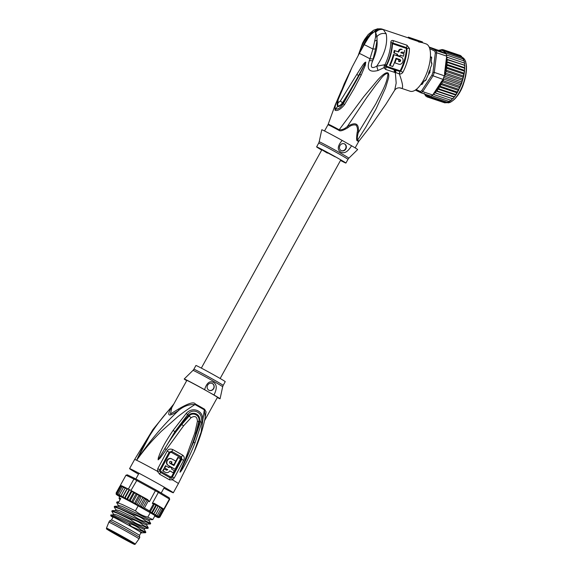 <?xml version="1.0" encoding="UTF-8"?>
<svg xmlns="http://www.w3.org/2000/svg" width="573" height="573" viewBox="0 0 573 573"><rect width="100%" height="100%" fill="white"/><g stroke="black" fill="none" stroke-linecap="round" stroke-linejoin="round"><path stroke-width="0.86" d="M108.927 530.075A14.611 0.372 -151.1 0 0 107.767 529.602A14.611 0.372 -151.1 0 0 117.737 535.526A14.611 0.372 -151.1 0 0 132.191 543.261A14.611 0.372 28.9 0 0 133.351 543.727A14.611 0.372 28.9 0 0 123.374 537.803A14.611 0.372 28.9 0 0 108.927 530.075M110.217 522.769A17.233 0.437 28.9 0 1 127.256 531.887A17.233 0.437 28.9 0 1 139.024 538.878L139.748 537.56A17.233 0.437 28.9 0 1 139.748 537.56A17.233 0.437 28.9 0 0 127.843 530.498A17.233 0.437 28.9 0 0 110.94 521.459A17.233 0.437 -151.1 0 0 109.579 520.9A17.233 0.437 -151.1 0 0 109.572 520.907L108.849 522.218A17.233 0.437 -151.1 0 1 110.217 522.769M109.579 520.9L111.513 519.969A15.987 0.408 -151.1 0 0 111.513 519.976A15.987 0.408 -151.1 0 1 112.781 520.492A15.987 0.408 28.9 0 1 128.459 528.879A15.987 0.408 28.9 0 1 139.504 535.418A15.987 0.408 28.9 0 1 139.504 535.433L139.748 537.553M177.594 485.023L178.332 483.698M152.912 429.542L136.639 460.248C145.42 440.465 157.109 422.709 171.721 406.98C166.091 416.385 168.433 417.509 178.74 410.34C162.839 425.453 148.808 442.084 136.639 460.248A24.976 0.637 -151.1 0 0 134.648 459.446L152.912 429.542L173.798 404.044M138.516 474.158A24.976 0.637 28.9 0 1 129.584 468.628A24.976 0.637 28.9 0 1 131.568 469.43A24.976 0.637 28.9 0 1 156.264 482.645A24.976 0.637 28.9 0 1 173.318 492.773A24.976 0.637 28.9 0 1 171.334 491.971A24.976 0.637 28.9 0 1 163.885 488.16M169.587 479.873L172.473 479.823L174.235 477.968L183.625 460.384C184.671 458.257 184.377 456.531 182.758 455.213A24.102 0.616 -151.1 0 0 172.86 449.597C170.231 448.602 168.34 449.089 167.187 451.066L157.797 468.65L157.425 471.293L159.645 474.243A24.976 0.637 -151.1 0 1 169.587 479.873L170.518 476.901A23.98 0.616 -151.1 0 0 160.977 471.493L160.533 470.197L169.945 452.613L171.22 452.305A23.3 0.594 28.9 0 1 180.789 457.734L181.047 458.909L171.642 476.492L170.518 476.901M160.977 471.493L160.533 472.403L159.552 470.999L157.425 471.293A24.976 0.637 -151.1 0 0 136.639 460.248C146.631 446.396 152.833 439.878 161.285 431.34L178.053 416.499C184.434 411.521 190.086 407.539 195.013 404.559L195.329 403.972C193.975 401.558 188.359 403.249 178.468 409.05L178.74 410.34C183.74 406.128 189.162 404.201 195.013 404.559A17.548 0.451 28.9 0 1 199.776 407.231A17.548 0.451 28.9 0 1 204.31 409.831L201.123 432.135L193.968 452.204M194.992 442.915L201.825 422.28C205.9 412.223 193.337 405.19 186.239 413.448L173.096 430.409C163.391 444.605 160.569 451.388 158.248 458.078L158.134 459.847L160.111 458.106L183.553 425.875L191.096 417.674C195.035 415.425 197.148 416.621 197.427 421.262L194.884 432.851L184.886 460.42L180.287 470.977L180.022 472.252L181.147 471.006C184.37 466.1 189.291 457.455 194.992 442.915L193.509 442.306L180.08 472.138L185.487 460.692L180.08 472.138L180.896 470.705L181.147 471.006M159.552 470.999L159.752 469.753L169.164 452.169L171.764 451.409A23.565 0.602 -151.1 0 1 181.44 456.903L181.813 459.345L172.409 476.929L171.585 477.818L170.21 477.889A24.31 0.623 28.9 0 0 160.533 472.403L159.645 474.243M166.578 470.218L166.521 470.189A24.94 0.637 -151.1 0 0 164.236 468.907L163.864 468.728L162.718 470.834A23.966 0.609 -151.1 0 1 165.003 472.123L165.375 472.295C167.187 473.076 168.663 472.589 169.787 470.834A24.925 0.637 28.9 0 1 173.161 472.768L172.781 472.589A23.93 0.609 -151.1 0 0 169.773 470.863M173.161 472.768L174.299 470.662A24.883 0.637 -151.1 0 0 171.542 469.079L172.036 468.155A24.854 0.637 -151.1 0 0 169.522 466.73L169.021 467.647A24.883 0.637 -151.1 0 0 165.876 465.885L165.504 465.706L164.365 467.812A23.93 0.609 -151.1 0 1 167.517 469.581L166.156 470.018M169.522 466.73L169.157 466.551L168.655 467.475M170.854 461.408L170.912 461.437C169.45 461.415 169.121 462.031 169.923 463.285A24.768 0.63 -151.1 0 1 173.97 465.584L178.217 457.555A24.367 0.623 -151.1 0 1 180.552 458.894L175.059 469.258L174.679 469.079A23.844 0.609 -151.1 0 0 168.304 465.441C164.114 463.285 167.803 456.459 171.785 458.93M171.764 458.916L172.151 459.102A24.582 0.63 -151.1 0 1 175.775 461.158L173.812 464.861A24.746 0.63 28.9 0 0 171.291 463.428L172.022 462.06A24.689 0.63 28.9 0 0 170.912 461.437L170.797 461.387M173.812 464.861L173.44 464.682A23.744 0.609 -151.1 0 0 170.926 463.256L171.656 461.888A23.694 0.609 -151.1 0 0 170.704 461.351M178.217 457.555L177.845 457.376L173.605 465.405M165.876 465.885L164.738 467.991A24.925 0.637 28.9 0 1 167.882 469.76L166.521 470.189M164.236 468.907L163.083 471.013A24.968 0.637 28.9 0 1 165.368 472.295L165.189 472.216M162.718 470.834L163.083 471.013M167.517 469.581L167.882 469.76M164.365 467.812L164.738 467.991M175.059 469.258A24.84 0.637 28.9 0 0 168.67 465.62C164.515 463.514 168.14 456.638 172.151 459.102M170.926 463.256L171.291 463.428M171.656 461.888L172.022 462.06M172.616 406.25L171.721 406.98L173.433 404.71M178.468 409.05L170.503 413.935L171.721 407.797L186.827 380.436A17.484 0.444 -151.1 0 1 208.071 391.688L204.59 389.647C206.738 382.828 209.754 380.443 213.629 382.485C216.974 384.555 217.095 388.723 213.994 394.976A20.485 0.523 28.9 0 1 220.068 398.779A20.485 0.523 28.9 0 1 217.31 397.576M204.561 420.668L217.446 397.34A17.484 0.444 -151.1 0 0 208.944 392.183L208.071 391.688M212.433 383.588A3.746 3.424 115.6 0 0 207.584 385.285A3.746 3.424 115.6 0 0 209.002 390.249A3.746 3.424 115.6 0 0 212.433 383.588M186.698 380.673A20.485 0.523 28.9 0 1 184.205 378.982A20.485 0.523 28.9 0 1 204.59 389.647M213.994 394.976L208.944 392.183M204.826 419.479L206.094 411.923L204.59 409.222A3.495 2.392 120.3 0 0 204.31 409.831L205.234 417.531C202.742 429.442 199.032 440.902 194.104 451.896L178.389 483.591A24.976 0.637 -151.1 0 0 172.473 479.823L171.585 477.818M212.146 383.444A3.746 3.424 -64.4 0 1 208.916 390.206M216.687 376.504A16.739 0.43 -151.1 0 0 195.93 365.495L193.875 369.227A16.739 0.43 28.9 0 1 214.624 380.236A16.739 0.43 28.9 0 1 214.782 380.322A16.739 0.43 28.9 0 1 223.176 385.4L225.232 381.668A16.739 0.43 -151.1 0 0 216.687 376.504M184.886 460.42L185.487 460.692C189.606 451.674 194.018 439.985 195.923 433.152L196.453 433.288L193.509 442.306L200.457 421.843L199.347 421.642L196.453 433.288M201.825 422.28L200.457 421.843C204.805 413.57 192.807 406.773 187.693 414.601L188.474 415.482C192.406 410.963 201.388 413.713 199.347 421.642L198.81 421.563L195.923 433.152L194.884 432.851M166.048 449.425L164.738 448.609C171.993 436.927 175.703 431.927 181.691 424.529L189.119 416.07C192.499 411.471 200.622 415.382 198.81 421.563L197.427 421.262M158.134 459.847L174.93 431.684L188.474 415.482L191.096 417.674M158.248 458.078L158.843 458.257L158.205 459.739M173.096 430.409L174.93 431.684L187.693 414.601L186.239 413.448M139.654 531.522L128.789 525.269L145.549 532.732L142.419 532.797L139.654 531.522L141.001 532.711A16.739 0.43 -151.1 0 0 141.724 532.94A16.739 0.43 -151.1 0 0 133.18 527.783A16.739 0.43 -151.1 0 0 112.43 516.767A16.739 0.43 -151.1 0 0 113.017 517.247M163.685 509.34L163.649 510.271L159.788 517.269L158.363 517.655L159.709 517.125L157.969 517.269L159.251 516.782L157.36 516.846L158.435 516.237L156.415 516.237L157.267 515.507L155.068 515.413L155.763 514.597L153.571 514.511L153.958 513.53L151.967 513.487L151.881 512.319L150.026 512.198L149.56 510.98L153.421 503.989A24.976 0.637 -151.1 0 0 152.325 503.359L158.356 492.429A24.976 0.637 -151.1 0 0 155.476 490.796L136.496 480.382A24.976 0.637 -151.1 0 0 133.91 479.021L128.359 489.077A24.976 0.637 28.9 0 1 129.613 489.736A24.976 0.637 28.9 0 1 130.945 490.438L137.262 479.694L155.835 489.886A23.98 0.616 -151.1 0 1 158.248 491.247L169.049 497.715A23.98 0.616 -151.1 0 1 169.3 497.937L169.694 499.305A24.976 0.637 -151.1 0 0 169.4 499.033L169.049 497.715M120.309 485.732L120.509 485.374A24.976 0.637 28.9 0 1 120.416 485.274L125.967 475.218L127.328 474.831L135.099 478.555A23.98 0.616 -151.1 0 1 137.262 479.694M125.967 475.218L133.91 479.021L135.099 478.555M142.04 496.483A23.98 0.616 28.9 0 1 147.705 499.635L149.438 501.726L155.835 489.886M162.56 508.323L163.849 509.089L169.4 499.033L158.356 492.429L158.248 491.247M152.325 503.359L154.094 503.259A23.98 0.616 28.9 0 1 158.37 505.744L159.946 506.682L159.631 507.606L158.75 505.966M153.958 513.53L158.377 505.744L154.094 503.259M162.632 508.366L163.119 509.791L163.241 508.939M163.849 509.089A24.976 0.637 28.9 0 1 164.05 509.261A24.976 0.637 28.9 0 1 164.143 509.361L169.694 499.305M153.55 514.49A23.98 0.616 -151.1 0 0 137.148 505.193L138.745 504.906L139.826 506.604L141.588 506.482L142.656 508.015L144.375 508.043L148.235 501.046L147.304 499.606L145.449 499.484L144.597 497.951L142.605 497.908L141.975 496.447L147.705 499.635M130.945 490.438L127.428 488.633L127.901 489.055L126.912 489.449L127.227 488.525A23.98 0.616 28.9 0 1 127.428 488.633M131.74 491.082L131.568 491.906L133.423 491.799L131.826 490.925M137.148 505.193L135.88 503.33L133.932 503.431L133.058 501.783L131.504 502.12L130.315 500.301L128.954 500.745L133.781 491.999L133.423 491.799M133.967 492.085L134.182 493.303L135.987 493.181L133.753 491.985M133.058 501.783L136.918 494.793L136.575 493.496A23.98 0.616 28.9 0 1 138.68 494.642M136.918 494.793L138.759 494.685L136.575 493.496M139.346 495.008L141.388 496.125L139.748 496.333L138.759 494.685M128.954 500.745L127.707 498.904L131.568 491.906M130.315 500.301L134.182 493.303M131.504 502.12L136.331 493.374L135.987 493.181M134.29 503.631L139.117 494.886M135.88 503.33L139.748 496.333M136.861 505.042L141.388 496.125M138.745 504.906L142.605 497.908M139.826 506.604L144.597 497.951M141.588 506.482L145.449 499.484M142.656 508.015L147.304 499.606M127.707 498.904L126.554 499.463L125.272 497.608L124.434 498.331L123.976 498.087L123.052 496.44L122.35 497.257L121.089 495.43L120.609 496.354L120.266 496.182L119.413 494.585L119.17 495.645L118.84 495.473L118.052 493.919L118.038 495.108L117.035 493.446L117.236 494.75L116.369 493.174L116.785 494.592L116.083 493.102L116.684 494.628L116.118 494.162M116.24 494.341L116.634 494.678M116.477 494.52A23.98 0.616 -151.1 0 0 116.677 494.707L117.329 495.158M119.342 496.426L119.764 496.669M155.835 516.524L156.221 516.724M158.306 517.641A23.98 0.616 -151.1 0 1 157.947 517.519L158.363 517.655A23.98 0.616 -151.1 0 0 158.449 517.627M117.035 493.446L120.896 486.448L121.863 485.883L122.679 486.262M120.896 486.448L122.558 486.198M121.426 485.732L120.237 486.176L121.784 485.861L121.254 485.66M116.083 493.102L119.943 486.112L121.369 485.718M120.316 485.725L121.161 485.639M118.052 493.919L121.913 486.921L122.737 486.284L123.897 486.849M121.913 486.921L123.668 486.728M124.964 487.372A23.98 0.616 28.9 0 0 123.947 486.864L123.274 487.587L125.43 487.616M123.933 486.857L125.093 487.437M125.437 487.609L124.95 488.432L126.812 488.311L125.437 487.609A23.98 0.616 28.9 0 1 126.697 488.253M127.22 488.525L126.812 488.311M159.967 506.704L161.335 507.528L161.128 508.509L160.254 506.869M161.371 507.563L162.345 508.172L162.295 509.247L161.557 507.671M120.609 496.354L120.617 496.368A23.98 0.616 -151.1 0 1 121.985 497.056M118.253 505.357L116.598 502.485L122.357 504.519L135.407 510.837L138.15 505.866L150.241 512.713A19.983 0.509 28.9 0 1 154.946 515.721L152.798 519.618L149.653 519.682L122.006 506.317L118.253 505.357L117.802 506.181L149.066 520.742L150.685 523.443L145.678 520.972C142.111 517.87 137.986 515.764 133.294 514.661L114.672 506.245L114.185 506.861L120.001 508.924L132.993 515.206L133.294 514.661M138.15 505.866A19.983 0.509 -151.1 0 0 119.958 496.404L119.012 498.116L120.76 498.467L118.647 502.292L117.085 501.869L116.598 502.485M153.571 514.511L158.399 505.766M151.967 513.487L156.744 504.834L157.819 506.532M151.881 512.319L155.741 505.322L156.744 504.834M150.026 512.198L154.674 503.789L155.741 505.322M153.421 503.989L154.674 503.789M159.251 516.782L163.119 509.791M158.435 516.237L162.295 509.247M157.267 515.507L161.128 508.509M155.763 514.597L159.631 507.606M163.312 508.824L164.05 509.261L159.709 517.125M127.177 488.511L122.35 497.257M128.359 489.077L127.987 488.898M124.341 498.288L129.169 489.55M125.272 497.608L129.613 489.736M126.554 499.463L131.382 490.717M123.052 496.44L126.912 489.449M121.089 495.43L124.95 488.432M119.413 494.585L123.274 487.587M116.369 493.174L120.237 486.176M130.58 519.582C134.232 522.719 138.358 524.825 142.964 525.892L147.956 528.363L144.826 528.428L117.186 515.063L113.425 514.103L111.771 511.231L117.529 513.265L130.58 519.582L130.88 519.031L112.258 510.615L111.771 511.231M132.993 515.206C137.42 518.751 141.552 520.857 145.377 521.516L150.37 523.994L147.24 524.051L119.599 510.693L115.839 509.734L114.185 506.861M110.754 514.969L112.974 514.926L129.964 522.476L144.238 529.495L145.857 532.181L140.851 529.71C137.305 526.63 133.201 524.539 128.553 523.428L110.754 514.969L110.89 515.944A18.486 0.473 -151.1 0 0 112.967 517.34M144.238 529.495L144.833 528.428M115.839 509.734L115.388 510.557L146.652 525.119L148.271 527.812L143.264 525.341C140.535 522.655 136.403 520.556 130.88 519.031M141.531 530.763A19.983 0.509 -151.1 0 0 140.586 530.204L140.851 529.71M145.549 532.732L145.857 532.188M142.964 525.892L143.264 525.341M147.956 528.363L148.271 527.812M145.377 521.516L145.678 520.972M150.37 523.994L150.685 523.443M135.407 510.837C139.067 513.981 143.193 516.087 147.791 517.147L150.241 512.713M147.791 517.147L152.783 519.618M128.553 523.428L131.375 526.379M140.034 530.132L140.586 530.204M128.789 525.269A18.486 0.473 -151.1 0 0 110.89 515.944M335.176 156.852L321.861 149.782L335.176 156.852M201.338 368.102L321.861 149.782L327.348 153.098M430.144 70.264L429.413 70.823L429.428 72.148L430.144 72.406M429.413 70.823A14.49 5.823 108.6 0 1 428.583 73.143L428.862 73.989M429.428 72.148L428.583 73.143M464.459 70.314L446.245 64.183L447.8 62.572L464.273 68.123L464.739 69.226L464.015 70.995L464.402 72.356L463.693 76.259L461.559 83.586L457.383 92.604M464.524 70.465L464.015 70.995L447.542 65.444L446.245 64.183M463.722 76.094L445.608 69.992L447.083 68.452L446.002 67.027L464.209 73.158L463.557 73.996L463.722 76.094L462.891 77.09L462.977 79.053L462.046 80.213L461.945 81.982L461.129 83.479M443.703 49.887L441.998 50.582L442.607 49.55L440.737 50.424L441.224 49.593L439.384 50.646L445.2 53.432A23.98 9.634 -71.4 0 0 445.128 53.268L446.711 53.375L463.185 58.926L463.829 60.817M426.835 96.816L427.143 95.648L428.267 97.26L428.403 95.806L429.65 97.224L429.664 95.72M430.438 56.777A0.996 0.401 -71.4 0 0 430.452 56.777A0.996 0.401 -71.4 0 0 430.595 56.784L431.627 57.142L431.347 59.972A0.996 0.401 -71.4 0 0 431.268 60.566A15.235 6.124 108.6 0 1 431.304 61.891A0.996 0.401 -71.4 0 0 431.347 62.185A0.996 0.401 -71.4 0 0 431.405 62.285L431.734 62.822M430.459 56.963L430.43 56.892A14.984 6.024 108.6 0 1 430.459 56.963A1.246 0.501 -71.4 0 0 430.581 57.085A1.246 0.501 -71.4 0 0 430.76 57.092L431.677 57.293M415.318 90.083L420.983 92.797L420.367 91.522A23.98 9.634 -71.4 0 0 421.835 90.555L422.738 91.637L433.073 75.808L431.949 75.063A23.98 9.634 108.6 0 0 432.973 72.219L434.298 72.406A24.976 10.035 108.6 0 1 433.711 74.118A24.976 10.035 108.6 0 1 433.073 75.808L443.344 79.532L441.84 81.015L434.262 92.625L435.917 93.098L435.795 90.942L437.528 91.164L437.349 88.973L439.111 88.93L438.918 86.759L440.63 86.423L440.458 84.331L442.055 83.701L441.976 81.738L443.366 80.8L443.344 79.532M462.046 80.213L445.572 74.669L444.268 75.765A24.976 10.035 108.6 0 1 443.681 77.477A24.976 10.035 108.6 0 1 443.044 79.167M420.983 92.797A24.976 10.035 -71.4 0 0 422.738 91.637L432.708 94.996A24.976 10.035 108.6 0 1 431.82 95.634A24.976 10.035 108.6 0 1 430.953 96.157L420.983 92.797M444.268 75.765L434.298 72.406L436.69 52.773L435.315 53.003A23.98 9.634 -71.4 0 0 434.871 51.126L436.16 50.517L429.22 47.201M446.661 56.133L436.69 52.773A24.976 10.035 -71.4 0 0 436.16 50.517L446.131 53.876A24.976 10.035 108.6 0 1 446.431 54.958A24.976 10.035 108.6 0 1 446.661 56.133L446.553 57.049L464.144 62.98L464.696 63.897L464.316 65.437L464.825 66.439L464.273 68.123L464.689 67.807M416.141 89.495L420.367 91.522M421.835 90.555L431.949 75.063M432.973 72.219L435.315 53.003M434.871 51.126L429.75 48.676M431.412 62.299A1.246 0.501 -71.4 0 0 431.448 62.457A1.246 0.501 -71.4 0 0 431.526 62.586L431.405 62.285C432.178 63.209 431.992 64.749 430.839 66.912A0.996 0.401 -71.4 0 0 430.617 67.528A15.235 6.124 108.6 0 1 430.23 69.125A0.996 0.401 -71.4 0 0 430.158 69.713L428.425 74.54A0.996 0.401 -71.4 0 0 428.117 75.006A15.235 6.124 108.6 0 1 427.408 76.453A0.996 0.401 -71.4 0 0 427.193 77.076L425.488 80.6L424.758 80.807A0.996 0.401 -71.4 0 0 424.607 80.85A0.996 0.401 -71.4 0 0 424.443 81.001A15.235 6.124 108.6 0 1 423.605 81.91A0.996 0.401 -71.4 0 0 423.297 82.397L421.871 84.568L420.94 84.274M429.148 47.029L439.384 50.646M431.526 62.586L431.777 62.966M425.61 80.514L425.044 80.635A1.246 0.501 -71.4 0 0 424.851 80.7A1.246 0.501 -71.4 0 0 424.722 80.807M422 84.475L421.162 83.952M424.178 93.277L425.08 95.011M424.629 94.022A23.98 9.634 -71.4 0 0 424.829 94.287L425.596 95.949M426.312 96.264L425.889 96.121L426.011 95.111L427.007 96.894L443.81 102.495M429.872 95.763L431.132 96.773L430.738 96.028M434.241 92.654L433.919 93.148A23.98 9.634 -71.4 0 0 434.083 92.991L434.262 92.625L452.627 98.792M432.708 94.996L433.919 93.148M433.346 94.309L434.291 94.695L434.083 92.991M447.8 62.572L446.36 61.519L447.842 59.886L446.303 59.076L444.548 73.466A23.98 9.634 -71.4 0 0 446.317 64.334M461.945 81.982L444.19 76.001M462.977 79.053L445.099 73.029L446.417 71.539L462.891 77.09M445.572 74.669L445.099 73.029M446.417 71.539L445.608 69.992M447.083 68.452L463.557 73.996M440.63 86.423L457.104 91.974L457.125 92.898L455.585 94.481L455.7 95.054L437.349 88.973M442.055 83.701L458.529 89.252L458.572 90.434L457.104 91.974L457.125 92.898L438.918 86.759M439.111 88.93L455.585 94.481L455.7 95.054M458.572 90.434L440.458 84.331M443.366 80.8L459.84 86.344L459.847 87.762L458.529 89.252M459.847 87.762L441.976 81.738M443.681 77.477L461.021 83.321L460.9 84.904L459.84 86.344M460.9 84.904L443.144 78.916M446.002 67.027L447.542 65.444M444.741 75.643L444.548 73.466M446.31 59.04L446.403 58.675A23.98 9.634 -71.4 0 0 446.381 58.425L446.303 59.076L464.51 65.207M446.381 58.425L446.711 57.099M446.403 58.675L447.671 57.429M446.131 53.876L445.2 53.432M445.916 53.755L446.711 53.375M444.942 53.31L445.937 51.849L444.118 52.043L444.985 50.689L443.13 51.119L443.867 49.923L460.341 55.474M442.456 49.514L443.538 49.865M439.577 50.374A23.98 9.634 -71.4 0 1 440.658 50.188L441.554 49.701M439.362 50.639L439.742 50.037L438.717 50.309L439.842 50.073M439.119 50.517A23.98 9.634 -71.4 0 1 439.269 50.467L439.742 50.037M430.409 57.257A1.497 0.602 -71.4 0 0 430.524 57.336A1.497 0.602 -71.4 0 0 430.717 57.329L431.304 57.279L431.684 58.432M431.834 64.205L431.426 62.808A1.497 0.602 -71.4 0 1 431.276 62.206A14.74 5.923 108.6 0 0 431.24 60.931A1.497 0.602 108.6 0 1 431.268 60.43M430.158 69.555A1.497 0.602 -71.4 0 0 430.13 70.092L430.137 71.145M429.428 73.272L428.661 74.196A1.497 0.602 108.6 0 0 428.282 74.712M426.341 79.626L425.109 80.399A1.497 0.602 108.6 0 0 424.636 80.7A14.74 5.923 108.6 0 1 423.827 81.574A1.497 0.602 -71.4 0 0 423.476 82.068M422.752 83.493L421.735 84.26L421.291 83.773M445.794 102.66L444.913 102.846M428.267 97.26L444.741 102.811M447.771 101.987L446.123 102.775L446.689 102.173L446.467 102.811M429.65 97.224L446.123 102.775M449.225 101.407L448.05 102.359M431.132 96.773L447.606 102.323M450.836 100.268L449.168 101.478L431.82 95.634M452.462 98.757L451.073 100.189M434.291 94.695L450.765 100.246M435.795 90.942L454.002 97.073L453.393 98.219L452.391 98.649L435.917 93.098M464.567 67.657L446.36 61.519M437.528 91.164L454.009 96.715L455.048 96.171L455.556 95.104M447.842 59.886L464.646 65.315M464.409 63.059L446.553 57.035M446.431 54.958L463.772 60.795L464.338 61.598L464.245 63.001M463.335 59.406L463.185 58.926L463.335 59.406M445.937 51.849L462.776 57.629M462.411 57.4L463.17 59.091M444.985 50.689L461.458 56.24L462.325 57.837M460.441 55.509L461.036 56.097M321.704 150.069A16.739 0.43 28.9 0 1 316.611 146.889A16.739 0.43 28.9 0 1 317.943 147.426A16.739 0.43 28.9 0 1 334.489 156.279A16.739 0.43 28.9 0 1 345.913 163.061A16.739 0.43 28.9 0 1 344.581 162.524A16.739 0.43 28.9 0 1 340.505 160.454M344.316 143.809A3.746 3.424 -64.4 0 1 341.085 150.556A3.746 3.424 115.6 0 0 345.92 148.858A3.746 3.424 115.6 0 0 344.502 143.895A3.746 3.424 115.6 0 0 341.078 150.549M323.408 130.429A20.485 0.523 -151.1 0 0 321.775 129.777L319.175 141.803A16.946 0.43 28.9 0 1 320.436 142.297A16.946 0.43 28.9 0 1 320.529 142.34A16.946 0.43 28.9 0 1 337.332 151.336A16.946 0.43 28.9 0 1 348.85 158.177L357.638 149.574A20.485 0.523 -151.1 0 0 351.564 145.764C347.847 151.831 344.258 153.944 340.806 152.096C337.046 149.832 337.497 145.943 342.16 140.428A20.485 0.523 -151.1 0 0 323.408 130.429M404.502 50.338A24.976 10.035 -71.4 0 1 404.173 52.766L401.874 51.993L400.778 52.759L403.986 53.833A24.976 10.035 -71.4 0 1 403.492 56.24L400.283 55.158A24.976 10.035 -71.4 0 1 400.04 56.197L397.311 55.28A24.976 10.035 108.6 0 0 397.555 54.242L393.773 52.888A23.479 9.433 -71.4 0 0 394.245 50.467L398.744 52.071C399.367 49.951 400.52 49.113 402.203 49.565L401.558 49.257C399.882 48.805 398.744 49.643 398.149 51.785L394.245 50.467M394.84 50.753A24.976 10.035 108.6 0 1 394.346 53.16M400.248 56.777L400.814 57.049C405.097 58.231 402.762 65.759 398.529 64.097L394.89 62.872A24.976 10.035 108.6 0 0 396.287 58.919L399.016 59.836A24.976 10.035 -71.4 0 1 398.529 61.311L399.438 61.619C400.842 61.347 401.057 60.681 400.09 59.613L395.972 58.231A24.976 10.035 -71.4 0 1 392.756 66.54L389.461 65.351A23.479 9.433 -71.4 0 0 393.4 54.471L401.164 57.185L393.4 54.471M393.966 54.736A24.976 10.035 108.6 0 1 390.027 65.623M342.16 140.428L351.564 145.764M357.23 140.714A17.484 0.444 -151.1 0 1 358.576 141.674L358.927 141.159A17.541 0.451 -151.1 0 0 357.581 140.192L365.861 127.134L376.132 108.734L385.529 87.984L388.451 78.351C388.96 76.059 388.888 74.311 388.229 73.122C386.66 71.783 383.258 73.946 378.03 79.604L363.662 96.801L339.195 129.77A3.495 1.046 118.4 0 1 338.901 130.329C340.04 131.511 343.062 130.623 347.976 127.65L347.338 126.526C355.675 121.426 359.321 123.496 358.283 132.735L357.094 132.821C356.427 138.193 356.47 140.822 357.23 140.714A3.495 3.166 -58 0 1 357.581 140.192C357.108 138.566 357.337 136.08 358.283 132.735L375.988 103.57C380.579 93.9 387.341 83.665 387.957 73.33C383.366 73.752 379.835 80.671 376.318 84.432L366.426 97.969L347.338 126.526C344.71 128.925 341.995 130.007 339.195 129.77A17.541 0.451 -151.1 0 0 329.676 124.792A17.541 0.451 -151.1 0 0 329.611 124.764A17.541 0.451 -151.1 0 0 328.214 124.198L335.105 105.203M347.976 127.65C350.683 125.329 353.383 124.484 356.077 125.122C357.545 127.206 357.889 129.77 357.094 132.821M397.311 55.28L396.745 55.008A23.479 9.433 -71.4 0 0 396.967 54.041M403.986 53.833L400.799 52.68M398.744 52.071L398.149 51.785M399.539 59.356C400.513 60.416 400.298 61.082 398.894 61.354L398.557 61.239M399.016 59.836L396.287 58.919M394.89 62.872L394.432 62.658M356.814 74.404L340.362 101.013L337.991 102.811L338.041 99.903L352.159 67.034L344.208 83.83L337.776 100.096L337.103 104.909L337.676 105.79C339.037 106.249 340.641 105.239 342.496 102.753C347.023 95.397 351.235 88.865 358.583 75.572L365.646 62.271L358.583 75.572L356.814 74.404C364.077 62.908 364.206 62.758 365.782 62.099L365.252 65.394L361.248 75.013L354.014 88.736L344.48 104.744L342.833 103.076C347.152 96.235 354.572 84.245 359.758 74.304L343.27 103.777C340.677 107.674 338.134 109.436 335.649 109.063C334.611 107.745 335.155 105.024 337.282 100.912L338.607 97.739M340.362 101.013L342.833 103.076C340.742 105.797 338.98 106.907 337.54 106.406L337.024 104.014M365.252 65.394L364.349 65.157L365.646 62.292L359.758 74.304L361.248 75.013M395.033 70.013L395.277 72.413L394.331 72.291L394.131 69.756L385.815 66.783L386.467 64.821A23.822 9.576 -71.4 0 0 392.082 43.369L392.713 42.989L406.415 47.609L407.052 48.411A23.822 9.576 108.6 0 1 400.814 71.081L399.933 71.46L394.131 69.756M385.672 69.448L394.331 72.291A24.481 0.623 28.9 0 1 395.37 72.893L395.277 72.413L399.137 73.824L400.183 70.737A23.479 9.433 -71.4 0 0 406.329 48.397L392.462 43.72A23.479 9.433 108.6 0 1 386.317 66.06L385.672 69.448L383.967 67.858L384.254 65.63L386.317 66.06M395.771 70.214L395.864 72.578L395.37 72.893L396.179 83.071L394.725 90.133L385.873 104.293L370.831 125.874M344.48 104.744C340.563 109.407 337.404 111.241 335.012 110.238L334.976 105.532L341.393 90.513M375.559 48.927L377.048 40.124L376.977 36.507L375.537 37.116L372.923 49.049A24.481 0.623 -151.1 0 0 366.083 45.554A24.481 0.623 -151.1 0 0 364.134 44.773L359.307 53.511A24.481 0.623 28.9 0 1 361.255 54.299A24.481 0.623 28.9 0 1 369.95 58.775L369.392 60.566L372.672 60.831L375.559 48.927L372.923 49.049L369.95 58.775L373.152 58.955M364.134 44.773L368.26 37.968L368.511 36.035L364.17 43.476L364.206 44.873M364.17 43.476L359.794 52.637M338.056 100.626L338.041 99.903M350.024 71.317L350.382 71.811L350.024 71.317M352.159 67.034L359.307 53.511M337.282 100.912L338.013 100.769M392.462 43.72L392.082 43.369A2.5 1.404 -178.7 0 0 390.829 42.201C391.001 40.733 391.81 40.196 393.25 40.59L406.952 45.203L409.451 48.476A24.976 10.035 108.6 0 1 402.912 72.241C402.002 73.602 400.821 74.168 399.36 73.924L399.137 73.824M400.033 87.798C403.65 90.061 403.428 85.434 399.36 73.924L399.933 71.46M386.467 64.821A2.5 0.723 26.2 0 1 384.941 64.692L384.254 65.63M390.829 42.201A24.976 10.035 -71.4 0 1 384.941 64.692L376.726 66.196L378.022 70.486L385.815 66.783M378.022 70.486C369.299 72.742 366.419 69.433 369.392 60.566M386.209 33.85C382.692 32.84 379.613 33.728 376.977 36.507L375.63 32.396C377.872 29.839 380.472 28.951 383.43 29.724L386.209 33.85C387.878 43.476 384.712 54.263 376.726 66.196C371.368 69.082 370.022 67.292 372.672 60.831C376.124 53.103 377.578 46.198 377.048 40.124L374.785 41.084M383.43 29.724L382.084 29.08C378.853 28.299 376.239 29.18 374.248 31.737L370.903 33.599L370.659 34.781L374.248 31.737L374.9 32.002L375.63 32.396L375.537 37.116M370.659 34.781L368.26 37.968M374.9 32.002C377.098 29.395 379.713 28.507 382.75 29.323L377.7 28.772L373.668 30.176L368.511 36.035C364.414 39.895 361.212 45.962 358.913 54.242L359.722 52.53M422.43 41.901L408.52 37.188A25.728 10.335 108.6 0 1 409.609 37.739L418.283 40.662A25.728 10.335 108.6 0 1 418.97 41.242L422.43 41.901L422.179 42.61L418.713 41.951L418.97 41.242M408.083 37.825L408.334 37.123A25.728 10.335 108.6 0 1 408.52 37.188M422.186 42.581L426.054 43.885A24.976 10.035 -71.4 0 1 426.513 44.071A24.976 10.035 -71.4 0 1 427.394 71.338A24.976 10.035 -71.4 0 1 410.11 91.229L400.463 87.977C398.12 87.511 396.201 88.228 394.725 90.133M418.713 41.951A24.976 10.035 -71.4 0 0 418.025 41.363L409.358 38.441L409.609 37.739M418.025 41.363L418.283 40.662M409.358 38.441A24.976 10.035 -71.4 0 0 408.742 38.083A24.976 10.035 -71.4 0 0 408.284 37.897L381.654 28.951M108.061 529.581A15.7 0.401 28.9 0 1 126.282 539.408A15.7 0.401 28.9 0 1 133.051 543.748A15.7 0.401 -151.1 0 1 114.829 533.921A15.7 0.401 -151.1 0 1 108.061 529.581M135.271 544.042A16.445 0.423 28.9 0 0 124.062 537.381A16.445 0.423 28.9 0 0 107.788 528.671A16.445 0.423 -151.1 0 0 106.478 528.148C107.445 529.824 104.229 527.418 109.78 531.006L133.094 543.77C134.433 544.522 135.156 544.615 135.271 544.042L139.024 538.878M171.642 476.492L174.235 477.968M160.533 470.197L157.797 468.65M169.945 452.613L167.187 451.066M171.22 452.305L171.764 451.409A3.495 0.537 -60.9 0 0 172.745 449.805A3.495 0.537 119.1 0 0 172.86 449.597M180.789 457.734A1.748 1.096 120.1 0 1 180.839 457.641L182.651 455.413A3.495 2.192 -59.9 0 0 182.758 455.213M181.047 458.909L183.625 460.384M165.003 472.123L165.368 472.295M168.67 465.62L168.304 465.441M195.329 403.972A17.484 0.444 28.9 0 1 200.077 406.629A17.484 0.444 28.9 0 1 200.328 406.773A17.484 0.444 28.9 0 1 204.59 409.222M223.176 385.4L222.668 386.761A16.946 0.43 -151.1 0 0 214.166 381.618A16.946 0.43 -151.1 0 0 214.008 381.532A16.946 0.43 -151.1 0 0 192.994 370.38L184.205 378.982M183.553 425.875L180.975 423.956M149.438 501.726A24.976 0.637 -151.1 0 0 148.235 501.046M144.375 508.043A24.976 0.637 28.9 0 1 149.56 510.98M134.003 492.107A23.98 0.616 28.9 0 1 135.908 493.138M139.389 495.029A23.98 0.616 28.9 0 1 141.323 496.089M117.73 494.943A23.98 0.616 -151.1 0 0 117.093 494.664M116.956 494.606A23.98 0.616 -151.1 0 0 116.598 494.478M116.77 494.778A23.98 0.616 -151.1 0 0 117.25 495.108M117.422 495.222A23.98 0.616 -151.1 0 0 118.174 495.702M118.418 495.853A23.98 0.616 -151.1 0 0 119.478 496.512M118.84 495.473A23.98 0.616 -151.1 0 0 117.938 495.043M120.266 496.182A23.98 0.616 -151.1 0 0 119.12 495.609M123.976 498.087A23.98 0.616 -151.1 0 0 122.393 497.271M126.189 499.255A23.98 0.616 -151.1 0 0 124.434 498.331M128.596 500.544A23.98 0.616 -151.1 0 0 126.69 499.527M131.16 501.919A23.98 0.616 -151.1 0 0 129.14 500.831M133.932 503.431A23.98 0.616 -151.1 0 0 131.726 502.227M136.56 504.87A23.98 0.616 -151.1 0 0 134.519 503.753M154.782 516.015A23.98 0.616 -151.1 0 0 155.784 516.517L154.703 515.972M156.064 516.653A23.98 0.616 -151.1 0 0 156.966 517.082M157.174 517.175A23.98 0.616 -151.1 0 0 157.811 517.462M158.134 517.347A23.98 0.616 -151.1 0 0 157.654 517.011M157.482 516.896A23.98 0.616 -151.1 0 0 156.73 516.416M156.486 516.266A23.98 0.616 -151.1 0 0 155.426 515.614M155.111 515.421A23.98 0.616 -151.1 0 0 153.922 514.712M122.765 486.298A23.98 0.616 28.9 0 1 123.51 486.649M158.864 506.038A23.98 0.616 28.9 0 1 159.939 506.682M160.39 506.955A23.98 0.616 28.9 0 1 161.314 507.52M161.715 507.771A23.98 0.616 28.9 0 1 162.309 508.158M465.391 61.239A23.228 9.333 108.6 0 1 463.457 83.923M446.94 102.323C448.981 104.859 459.045 97.876 463.457 84.059L465.713 75.951L466.529 66.647L465.691 61.633L464.581 59.341L462.791 57.651A23.729 9.533 108.6 0 1 463.206 83.866A23.729 9.533 108.6 0 1 463.17 83.98A23.729 9.533 108.6 0 1 447.341 102.431M463.457 83.937A23.228 9.333 108.6 0 1 463.421 84.038A23.228 9.333 108.6 0 1 451.918 101.213M443.101 50.811A23.98 9.634 -71.4 0 0 442.671 50.574A23.98 9.634 -71.4 0 0 442.206 50.381M426.04 95.419A23.98 9.634 -71.4 0 0 426.47 95.655A23.98 9.634 -71.4 0 0 426.935 95.849M425.023 94.531A23.98 9.634 -71.4 0 0 425.803 95.254M427.2 95.92A23.98 9.634 -71.4 0 0 428.196 96.049M428.482 96.042A23.98 9.634 -71.4 0 0 429.564 95.856M434.42 92.661A23.98 9.634 -71.4 0 0 435.645 91.329M446.353 63.882A23.98 9.634 -71.4 0 0 446.474 61.676M435.974 90.928A23.98 9.634 -71.4 0 0 437.242 89.273M437.486 88.915A23.98 9.634 -71.4 0 0 441.84 81.015M446.489 61.118A23.98 9.634 -71.4 0 0 446.439 59.177M444.963 52.952A23.98 9.634 -71.4 0 0 444.311 51.942M444.118 51.699A23.98 9.634 -71.4 0 0 443.337 50.976M441.948 50.309A23.98 9.634 -71.4 0 0 440.945 50.18M431.627 57.637L430.717 57.329M421.327 83.715L422.315 84.052M338.901 130.329A17.484 0.444 -151.1 0 0 329.418 125.365A17.484 0.444 -151.1 0 0 329.353 125.337A17.484 0.444 -151.1 0 0 327.964 124.771L328.214 124.198M348.85 158.177L347.976 159.33A16.739 0.43 -151.1 0 0 336.544 152.547A16.739 0.43 -151.1 0 0 319.999 143.694A16.739 0.43 -151.1 0 0 319.913 143.651A16.739 0.43 -151.1 0 0 318.667 143.157L319.175 141.803M401.558 49.257L402.203 49.565M399.438 61.619L398.894 61.354M335.012 110.238L337.54 106.406L337.991 102.811M386.352 66.174L400.054 70.794M400.183 70.737L400.814 71.081A2.5 0.852 -152.2 0 0 402.912 72.241M409.451 48.476A2.5 1.404 -178.7 0 0 407.052 48.411L406.329 48.397M406.25 48.261L406.415 47.609A2.5 1.003 108.6 0 0 406.952 45.203M393.25 40.59A2.5 1.003 108.6 0 1 392.713 42.989L392.548 43.641M106.478 528.148L108.849 522.218M111.513 519.976L113.139 517.025M139.504 535.426L141.13 532.475M135.865 478.956L139.017 473.248M161.199 493.016L164.387 487.251M129.584 468.628L134.648 459.446M173.318 492.773L178.389 483.591M222.668 386.761L220.068 398.779M193.875 369.227L192.994 370.38M117.386 495.201L118.095 495.659M118.396 495.846L119.406 496.469M156.143 516.688L156.995 517.097M157.274 517.226L157.869 517.491M115.388 510.557L112.258 510.615M117.802 506.181L114.672 506.245M118.905 501.833L117.085 501.869M119.055 498.302L119.993 499.864M113.425 514.103L112.974 514.926M146.652 525.119L147.24 524.051M149.066 520.75L149.66 519.682M340.663 160.168L220.147 378.488M464.596 70.808L464.402 72.356M449.64 101.528L450.02 101.278M451.238 100.347L451.717 99.924M452.835 98.828L453.393 98.219M464.803 68.065L464.739 69.226M454.418 96.995L455.048 96.171M456.738 93.671L455.958 94.882M464.803 65.487L464.825 66.439M464.603 63.13L464.696 63.897M464.202 61.017L464.338 61.598M463.593 59.177L463.743 59.556M430.524 57.336L431.655 57.715M422.408 83.959L421.399 83.615M318.667 143.157L316.611 146.889M347.976 159.33L345.913 163.061M327.964 124.771L324.533 130.981M358.576 141.674L355.153 147.884M385.865 104.293L371.039 125.594M358.927 141.159L371.053 125.573M358.154 55.617L362.637 42.968L364.614 39.415L368.31 34.444L373.668 30.176"/></g></svg>
